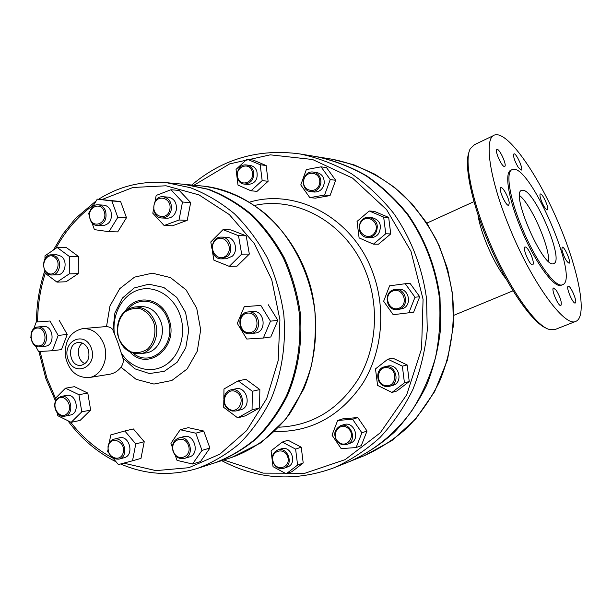 <?xml version="1.0" encoding="UTF-8"?>
<svg xmlns="http://www.w3.org/2000/svg" width="612" height="612" viewBox="0 0 612 612"><rect width="100%" height="100%" fill="white"/><g stroke="black" fill="none" stroke-linecap="round" stroke-linejoin="round"><path stroke-width="0.92" d="M54.59 257.17C62.715 263.099 55.156 278.781 47.178 272.654C39.137 266.748 46.558 251.134 54.59 257.17M55.623 256.298L51.331 254.837C40.744 254.447 41.333 275.775 51.882 274.987C59.701 275.232 62.592 260.911 55.623 256.298M51.882 274.987L57.436 274.811C65.224 275.056 68.108 260.834 61.169 256.252L56.893 254.799L51.331 254.837M37.355 328.024C46.504 327.275 47.966 345.459 38.801 345.933C29.697 346.583 28.244 328.59 37.355 328.024M37.906 326.976L37.776 326.984C27.387 327.481 29.575 348.473 39.841 346.82C49.939 346.17 47.943 325.745 37.906 326.976M39.841 346.82L45.426 346.178C55.478 345.52 53.496 325.24 43.506 326.464L37.776 326.984M57.344 399.299C64.252 392.2 74.22 406.659 67.136 413.582C60.167 420.597 50.352 406.192 57.344 399.299M57.421 398.397C51.079 404.127 56.893 418.271 64.765 416.183C74.985 414.615 71.206 394.074 61.139 396.408L57.421 398.397M64.765 416.183L70.227 415.074C80.409 413.505 76.653 393.103 66.616 395.421L61.139 396.408M108.27 446.599C110.275 435.438 125.529 440.892 123.333 452.084C121.237 463.284 106.067 457.669 108.27 446.599M108.033 446.148C107.88 455.014 111.522 459.344 118.965 459.153C129.484 456.789 124.312 436.065 114 439.164C110.849 440.089 108.86 442.422 108.033 446.148M118.965 459.153L124.182 457.715C134.648 455.366 129.514 434.78 119.241 437.863L114 439.164M173.418 451.427C169.256 440.135 184.357 433.908 188.419 445.352C192.596 456.774 177.373 462.825 173.418 451.427M173.142 451.602C175.583 457.118 179.331 459.398 184.388 458.442C195.442 455.68 189.613 434.505 178.78 437.978C173.318 440.296 171.444 444.832 173.142 451.602M184.388 458.442L189.292 456.973C200.292 454.226 194.501 433.197 183.722 436.654L178.78 437.978M228.36 408.587C219.058 401.74 227.848 385.545 237.15 392.522C246.567 399.407 237.594 415.67 228.36 408.587M228.398 409.352L232.025 411.042L235.865 410.996C247.585 408.625 242.559 386.776 231.015 389.844C223.028 391.144 221.261 404.478 228.398 409.352M235.865 410.996L240.516 409.833C252.175 407.47 247.179 385.782 235.697 388.834L231.015 389.844M249.428 332.714C238.473 333.494 236.928 313.757 247.906 313.069C258.93 312.174 260.475 332.14 249.428 332.714M250.033 333.739L250.629 333.685C262.793 332.622 260.184 310.185 248.105 311.944C235.911 312.625 237.892 335.016 250.033 333.739M250.629 333.685L255.219 333.066C267.314 332.01 264.728 309.741 252.718 311.485L248.105 311.944M226.463 255.395C218.323 263.565 207.085 248.656 215.24 240.608C223.303 232.331 234.733 247.302 226.463 255.395M227.618 256.214C234.197 250.293 229.89 236.806 221.544 237.112C209.197 236.393 209.227 259.526 221.552 258.853L227.618 256.214M221.552 258.853L226.318 258.784L232.346 256.168C238.887 250.285 234.61 236.898 226.31 237.204L221.544 237.112M169.861 209.373C167.627 221.307 151.661 217.13 154.01 205.326C156.144 193.446 172.209 197.439 169.861 209.373M171.314 209.633C171.911 202.388 169.195 198.097 163.159 196.75C151.462 195.412 150.361 217.987 162.096 218.002C166.846 217.803 169.914 215.019 171.314 209.633M162.096 218.002L167.168 218.224C171.895 218.033 174.948 215.256 176.34 209.916C176.937 202.725 174.236 198.456 168.224 197.125L163.159 196.75M69.355 256.466L78.374 256.39L66.249 247.493L57.146 247.47L69.355 256.466L69.255 273.885L56.97 282.124L44.906 273.059L44.913 270.657M78.374 256.39L78.267 273.618L69.255 273.885M78.267 273.618L66.065 281.765L56.97 282.124M44.967 258.777L44.982 255.831L57.146 247.47M50.016 321.009L36.238 322.034L50.016 321.009L58.171 335.407L52.403 350.722L38.617 351.556L35.358 345.742M59.142 320.229L67.236 334.458L58.171 335.407M67.236 334.458L61.498 349.613L52.403 350.722M30.745 337.518L30.715 336.944M33.706 328.873L36.238 322.034M55.455 401.464L55.004 398.749L65.476 388.199L78.925 394.694L81.786 411.853L71.16 422.341L57.819 415.716L57.413 413.284M78.925 394.694L87.814 393.088L74.465 386.677L65.476 388.199M87.814 393.088L90.645 410.055L81.786 411.853M90.645 410.055L80.096 420.429L71.16 422.341M108.775 453.079L107.59 451.664L107.926 449.881M109.265 442.82L110.757 434.948L124.81 430.986L135.772 443.922L132.513 460.79L118.384 464.569L113.113 458.266M135.772 443.922L144.225 441.711L133.355 428.936L124.81 430.986M144.225 441.711L140.982 458.403L132.513 460.79M172.408 447.426L170.947 443.333L180.211 429.739L195.771 433.181L201.991 450.401L192.543 464.011L177.052 460.385L175.216 455.252M195.771 433.181L203.75 431.039L188.32 427.658L180.211 429.739M203.75 431.039L209.908 448.061L201.991 450.401M209.908 448.061L200.537 461.524L192.543 464.011M223.839 398.947L223.977 388.98L238.206 380.84L245.84 379.279L259.848 389.553L259.565 407.952L245.305 415.854L237.67 417.851L223.724 407.378L223.816 400.363M238.206 380.84L252.335 391.252L252.052 409.864L237.67 417.851M259.848 389.553L252.335 391.252M259.565 407.952L252.052 409.864M263.367 338.038L246.781 339.04L237.318 323.404L244.265 306.666L260.842 305.434L270.481 321.178L263.367 338.038L270.795 336.975L277.856 320.313L270.481 321.178M260.842 305.434L244.265 306.666M268.301 304.761L277.856 320.313M211.974 248.824L210.796 241.939L222.998 229.653L230.823 229.89L246.192 235.842L249.329 254.079L241.679 254.133L229.286 266.358L213.909 260.184L212.387 251.241M249.329 254.079L237.035 266.159L229.286 266.358M222.998 229.653L238.504 235.674L241.679 254.133M246.192 235.842L238.504 235.674M155.02 201.524L156.175 195.435L170.977 189.743L179.255 190.439L190.676 202.595L182.498 202.037L179.025 220.014L164.131 225.522L152.801 213.236L153.589 209.052M190.676 202.595L187.226 220.358L179.025 220.014M187.226 220.358L172.446 225.797L164.131 225.522M170.977 189.743L182.498 202.037M104.193 211.37C108.156 222.217 93.888 229.684 90.117 218.844C86.17 208.118 100.33 200.499 104.193 211.37M105.578 210.987C104.071 207.238 101.607 205.181 98.188 204.821C87.141 203.72 86.46 225.614 97.53 225.476C104.499 224.16 107.184 219.326 105.578 210.987M97.53 225.476L102.9 225.637C109.839 224.329 112.516 219.54 110.917 211.247C109.418 207.529 106.97 205.487 103.558 205.127L98.188 204.821M92.435 207.093L97.262 199.13L120.618 201.547L111.889 200.996L117.802 217.359L108.974 231.696L94.409 229.638L91.907 222.661M120.618 201.547L126.477 217.727L117.802 217.359M126.477 217.727L117.718 231.894L108.974 231.696M89.245 215.225L88.602 213.427L89.834 211.392M97.262 199.13L111.889 200.996M273.25 462.022C269.326 451.671 283.761 446.056 287.586 456.529C291.519 466.987 276.976 472.456 273.25 462.022M272.929 462.152C275.385 467.4 279.087 469.419 284.052 468.218C294.265 464.982 287.77 446.163 277.787 450.004C272.99 452.276 271.368 456.322 272.929 462.152M284.052 468.218L287.518 466.948C297.684 463.728 291.22 445.016 281.283 448.841L277.787 450.004M338.344 441.902C330.052 434.589 339.997 421.025 348.274 428.469C356.666 435.843 346.545 449.422 338.344 441.902M338.214 442.445C340.945 444.748 343.898 445.398 347.065 444.373C357.821 440.977 351.112 421.714 340.578 425.692C333.731 429.853 332.943 435.438 338.214 442.445M347.065 444.373L350.248 443.21C360.95 439.829 354.279 420.689 343.791 424.644L340.578 425.692M385.468 385.637C374.781 383.739 376.946 365.724 387.641 367.713C398.42 369.549 396.186 387.74 385.468 385.637M385.69 386.44L389.637 386.271C401.082 383.617 395.819 363.627 384.535 366.825C374.865 368.6 375.837 385.101 385.69 386.44M389.637 386.271L392.629 385.438C404.012 382.798 398.779 362.931 387.549 366.114L384.535 366.825M399.238 308.127C389.178 312.495 382.546 295.359 392.613 291.09C402.658 286.6 409.405 303.896 399.238 308.127M399.896 308.945C409.742 305.327 405.779 288.107 395.436 289.499C383.051 290.065 385.269 311.569 397.502 309.588L399.896 308.945M397.502 309.588L402.841 308.578C412.641 304.983 408.701 287.87 398.404 289.254L395.436 289.499M374.598 232.874C368.126 242.214 354.639 231.191 361.164 221.98C367.537 212.593 381.2 223.587 374.598 232.874M375.615 233.432C379.195 225.162 376.961 219.823 368.898 217.398C356.796 216.197 355.786 237.64 367.934 237.464C371.071 237.448 373.634 236.102 375.615 233.432M367.934 237.464L371.04 237.54C374.169 237.525 376.717 236.186 378.69 233.532C382.255 225.315 380.029 219.999 372.004 217.597L368.898 217.398M319.709 182.72C318.47 194.096 302.29 192.222 303.659 180.953C304.814 169.646 321.055 171.345 319.709 182.72M320.887 182.85C321.048 176.945 318.538 173.357 313.382 172.087C301.953 170.082 299.475 190.982 311.034 191.694C316.404 191.655 319.686 188.71 320.887 182.85M311.034 191.694L314.415 192.038C319.762 192 323.037 189.077 324.23 183.248C324.383 177.381 321.897 173.808 316.756 172.546L313.382 172.087M273.029 466.665L271.062 450.876L282.285 442.063L295.611 449.109L297.6 465.066L286.24 473.803L273.029 466.665M295.611 449.109L301.242 447.188L288.015 440.219L282.285 442.063M301.242 447.188L303.208 462.993L297.6 465.066M303.208 462.993L291.932 471.661L286.24 473.803M341.167 448.619L332.002 435.109L337.648 420.475L352.581 419.243L361.891 432.822L356.123 447.563L341.167 448.619M352.581 419.243L357.791 417.575L342.972 418.799L337.648 420.475M357.791 417.575L367.024 431.016L361.891 432.822M367.024 431.016L361.294 445.605L356.123 447.563M391.971 392.445L377.566 385.407L375.5 368.875L387.809 359.206L402.344 366.137L404.44 382.844L391.971 392.445L396.874 391.007L409.237 381.505L404.44 382.844M402.344 366.137L407.164 364.966L392.751 358.112L387.809 359.206M407.164 364.966L409.237 381.505M408.9 312.778L393.21 314.706L383.64 301.265L389.592 285.827L405.259 283.723L414.99 297.233L408.9 312.778L413.681 312.143L419.725 296.743L414.99 297.233M419.725 296.743L410.071 283.371L405.259 283.723M385.759 233.769L373.397 244.15L359.106 237.923L357.041 221.422L369.243 210.979L383.67 217.099L385.759 233.769L390.739 233.929L378.484 244.203L373.397 244.15M383.67 217.099L388.674 217.421L374.368 211.37L369.243 210.979M388.674 217.421L390.739 233.929M330.235 179.591L324.567 195.052L309.833 197.638L300.783 184.939L306.329 169.593L321.04 166.831L330.235 179.591L335.674 180.28L330.044 195.588L324.567 195.052M330.044 195.588L315.417 198.15L309.833 197.638M335.674 180.28L326.548 167.642L321.04 166.831M252.022 170.863C255.9 180.961 241.618 188.213 237.93 178.107C234.052 168.109 248.243 160.726 252.022 170.863M253.138 170.549C251.823 167.374 249.635 165.523 246.582 165.003C235.773 163.129 233.509 183.432 244.425 184.105C251.723 183.21 254.623 178.689 253.138 170.549M244.425 184.105L248.105 184.48C255.372 183.592 258.264 179.102 256.78 171.008C255.472 167.849 253.299 166.013 250.254 165.492L246.582 165.003M260.192 164.727L262.166 180.624L251.012 190.791L238.007 185.122L236.048 169.394L247.072 159.166L260.192 164.727L266.151 165.546L268.11 181.282L262.166 180.624M268.11 181.282L257.032 191.349L251.012 190.791M266.151 165.546L253.131 160.03L247.072 159.166M120.656 463.965C145.694 474.851 171.291 476.335 197.447 468.417L214.391 462.993C229.362 457.371 243.285 449.147 256.153 438.322C268.155 426.128 278.269 411.93 286.477 395.734C297.21 370.344 301.662 341.664 299.245 312.778C296.407 293.653 291.128 275.431 283.417 258.119C274.428 241.663 263.596 227.197 250.92 214.705C237.433 203.582 222.982 195.083 207.575 189.223L184.082 184.319L166.365 182.667C141.877 180.685 119.309 186.201 98.647 199.214M82.712 328.606L106.526 326.533C110.015 326.992 112.157 328.2 112.945 330.151L117.909 342.682L122.844 357.943C123.815 360.95 123.196 364.033 120.985 367.192C117.894 371.124 114.1 373.481 109.594 374.261L89.008 377.589C76.431 377.887 68.529 370.62 65.277 355.771C64.673 340.593 70.487 331.536 82.712 328.606C92.397 328.33 99.481 333.586 103.956 344.38C109.395 358.601 101.424 376.066 89.008 377.589M214.942 462.81L215.493 462.634C230.449 457.019 244.349 448.81 257.201 438.001C269.196 425.83 279.294 411.654 287.495 395.482C298.212 370.13 302.657 341.504 300.247 312.671C297.417 293.576 292.146 275.385 284.442 258.103C275.469 241.679 264.652 227.236 251.991 214.758C238.519 203.658 224.084 195.174 208.7 189.322L184.656 184.373M221.689 460.652C257.813 479.655 295.298 482.004 334.16 467.713L348.917 461.831C373.297 451.296 394.992 433.862 411.83 410.805C422.089 394.526 429.968 376.793 435.484 357.615C439.493 337.908 440.785 317.88 439.37 297.539C435.109 266.778 424.43 239.07 407.317 214.414C395.092 199.198 381.276 186.293 365.861 175.682C349.796 166.571 333.081 160.183 315.708 156.534L300.033 153.956C259.014 148.356 222.898 158.715 191.709 185.031M349.284 461.678L349.651 461.532C365.815 454.242 380.748 444.427 394.465 432.087C407.225 418.432 417.935 402.872 426.587 385.407C433.877 367.101 438.575 347.891 440.671 327.772L440.005 297.47C435.759 266.748 425.088 239.085 407.997 214.468C395.788 199.275 381.987 186.377 366.588 175.789C350.546 166.686 333.846 160.313 316.496 156.664L316.098 156.603M506.032 278.835C494.205 264.384 480.573 233.287 477.972 214.873M469.121 151.837C463.506 164.865 472.15 205.586 490.549 247.462C508.893 289.361 533.121 323.534 546.592 328.323M555.015 329.531L548.712 329.279C534.069 324.873 505.42 282.415 486.731 235.215C470.552 195.259 464.24 159.281 470.33 148.632L474.514 144.669L493.57 135.543M508.717 225.53C489.019 177.327 483.794 137.241 494.802 134.954C507.447 131.098 536.563 172.37 557.287 220.182C578.195 267.918 588.14 316.481 575.846 321.354C564.692 327.833 530.948 281.39 508.717 225.53M561.87 249.52L562.214 247.187C564.371 246.001 571.562 262.778 569.099 263.237C566.268 261.553 563.866 256.979 561.87 249.52M568.334 286.271C570.797 285.559 577.82 302.519 575.257 303.009C572.97 304.332 565.58 286.753 568.227 286.301L568.334 286.271M556.339 290.356C560.5 297.608 562.023 302.657 560.906 305.518C558.396 306.949 550.662 288.543 553.562 288.022L556.339 290.356M531.446 255.824C533.389 260.926 533.817 263.925 532.738 264.835C530.053 266.319 521.967 247.47 525.05 246.927C526.787 247.08 528.913 250.048 531.446 255.824M509.253 202.947L508.717 205.28C506.063 206.718 497.824 188.106 500.884 187.586C502.766 186.53 508.855 197.714 509.253 202.947M504.265 166.472C501.343 166.25 494.289 149.818 496.967 149.458C499.453 148.188 507.447 165.951 504.617 166.464L504.265 166.472M518.242 167.367C514.401 160.635 512.971 156.137 513.935 153.872C516.199 152.686 523.811 169.677 521.225 170.136L518.242 167.367M541.666 201.631C539.968 197.232 539.532 194.692 540.358 194.004C542.5 192.849 549.79 209.442 547.335 209.878C545.889 209.671 543.999 206.925 541.666 201.631M561.533 285.123L561.281 285.23C554.189 289.055 533.496 260.192 519.955 226.256C507.891 196.842 504.334 171.651 511.211 170.075L511.731 169.838M521.172 225.721C534.727 259.672 555.405 288.558 562.466 284.741C580.589 279.852 529.235 161.958 512.374 169.539C505.512 171.1 509.1 196.299 521.172 225.721M523.076 190.263C535.263 190.837 564.715 261.171 553.684 263.573C543.571 269.739 509.727 191.839 521.829 190.34L523.076 190.263M519.634 195.58C531.193 204.492 549.859 246.95 548.597 261.492M153.689 322.317C156.649 332.255 154.148 342.904 147.408 349.215C142.336 352.413 136.935 353.308 131.213 351.908C125.827 349.123 121.727 344.686 118.904 338.589C116.028 328.805 118.407 318.339 125.001 311.967C129.996 308.685 135.374 307.698 141.135 308.983C146.597 311.699 150.781 316.144 153.689 322.317M155.081 321.874C150.866 311.829 144.134 306.864 134.885 306.972C122.867 309.534 116.991 318.072 117.259 332.568C120.113 346.79 127.686 353.866 139.98 353.782C152.311 352.527 160.436 335.575 155.081 321.874M88.327 349.827C90.163 358.005 87.799 363.161 81.251 365.295C69.225 367.56 66.119 343.363 78.321 342.475C82.888 342.292 86.223 344.74 88.327 349.827M82.444 343.11C75.857 347.54 77.594 361.026 85.076 363.627M91.395 348.389C84.907 329.868 61.437 341.175 68.016 359.359C74.236 377.765 98.004 366.909 91.395 348.389M55.501 398.244L46.849 377.925L40.048 351.464M37.607 321.912C37.73 305.143 40.277 288.94 45.257 273.327M55.876 248.342C65.538 230.533 78.175 216.036 93.797 204.844M102.212 199.443L132.926 187.486L166.02 185.788L199.038 194.922L229.339 214.598L254.324 243.576L271.72 279.638L279.921 319.801L278.169 360.629L266.694 398.603L246.636 430.596L219.884 454.15L188.802 467.706L155.922 470.628L123.723 463.139M113.059 458.235C96.665 449.537 82.482 437.465 70.51 422.02M197.447 468.417C212.685 462.687 226.853 454.288 239.95 443.218C252.182 430.733 262.472 416.183 270.833 399.582C281.757 373.542 286.278 344.112 283.792 314.461C280.885 294.823 275.492 276.119 267.612 258.341C258.432 241.457 247.386 226.608 234.457 213.795C220.695 202.388 205.976 193.675 190.278 187.67L166.365 182.667M120.985 367.192L136.124 379.333L153.941 384.053L171.85 380.488L187.096 368.99L197.271 351.189L200.675 329.807L196.72 308.219L186.056 289.858L170.427 277.58L152.327 273.166L134.564 277.121L119.738 288.673L109.953 306L106.526 326.533M202.044 186.002C225.338 188.909 247.982 199.015 267.589 215.623C292.88 239.2 310.154 273.74 314.866 311.08C316.167 329.853 314.943 348.274 311.194 366.351C306.054 383.877 298.725 399.919 289.216 414.469C273.273 435.101 254.057 449.438 231.573 457.485L260.987 442.767L285.911 419.052L303.72 389.125C316.083 359.32 319.028 324.513 311.814 291.61C298.228 233.738 251.417 190.324 202.044 186.002L185.237 184.426M193.943 185.245L229.668 163.894L270.282 154.836L312.51 159.495L352.581 178.138L386.585 209.625L410.973 251.333L423.076 299.306L421.569 348.763L406.72 394.74L380.282 432.806L345.153 459.627L304.914 473.252L263.305 473.137L223.824 459.972M334.16 467.713C350.691 460.255 365.968 450.187 379.998 437.511C393.057 423.481 404.012 407.485 412.871 389.507C420.329 370.665 425.133 350.883 427.268 330.151L426.572 298.931C422.402 267.75 411.042 238.29 393.723 213.412C381.2 197.76 367.062 184.495 351.296 173.601C334.863 164.238 317.781 157.689 300.033 153.956M274.627 431.498C310.827 432.324 340.165 416.359 362.641 383.602C382.569 351.762 386.463 307.92 372.249 271.147C352.336 217.635 296.246 188.052 249.681 202.121M332.041 159.219C357.523 164.146 381.873 176.164 402.742 194.517C415.931 207.812 427.145 222.975 436.41 239.988C444.35 257.828 449.766 276.525 452.666 296.093C455.144 325.638 450.577 355.075 439.523 381.544C431.062 398.527 420.589 413.666 408.12 426.962C394.709 438.988 380.098 448.565 364.285 455.695L391.795 440.663L415.709 418.975L434.665 391.588L447.51 359.841L453.438 325.377L452.566 294.051L447.609 269.035L438.995 245.221L427 223.273L411.998 203.804L394.457 187.318L374.896 174.221L353.897 164.804L332.041 159.219L316.496 156.664M254.76 205.41C298.258 195.649 348.09 224.306 366.32 273.189C379.471 307.323 376.495 347.846 358.892 378.124C339.079 409.321 312.411 425.677 278.881 427.199M134.885 306.972L140.661 306.528C149.864 306.421 156.557 311.347 160.749 321.308C166.066 334.902 157.98 351.724 145.71 352.979L139.98 353.782M112.945 330.151L114.903 312.916L122.377 298.09L134.28 287.954L148.846 284.175L163.809 287.464L176.776 297.417L185.589 312.51L188.764 330.296L185.765 347.846L177.12 362.281L164.314 371.3L149.435 373.557L134.87 368.822L122.844 357.943M121.061 352.657C131.06 368.661 150.766 374.437 165.424 365.096C180.157 355.932 186.752 333.073 179.821 314.339C173.051 295.535 154.331 284.787 138.335 289.981C122.285 294.999 111.789 314.553 114.39 333.907M125.567 310.659C135.971 293.393 161.836 297.784 168.69 318.63C179.867 346.109 148.724 372.371 130.088 352.191M133.362 353.392C151.784 368.722 177.595 343.577 167.634 319.12C161.53 300.722 139.444 295.183 128.512 308.777M38.916 351.533L45.877 378.652L55.302 400.531M67.833 420.689C81.098 438.651 97.186 452.367 116.104 461.838M96.268 200.767L75.429 218.499L62.837 234.174L53.435 250.017M44.852 270.542C39.367 287.051 36.575 304.21 36.475 322.011M215.493 462.634L231.573 457.485M349.651 461.532L364.285 455.695M473.918 201.662L426.893 223.112M513.024 290.807L453.79 315.333M554.793 329.616L575.846 321.354M561.281 285.23L562.466 284.741"/></g></svg>
